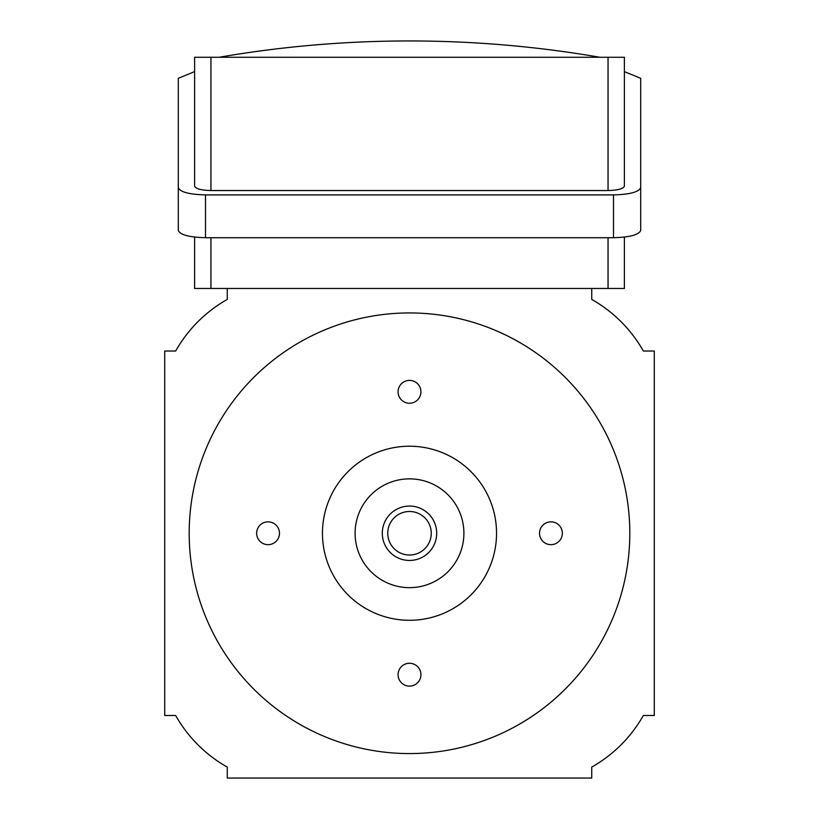 <?xml version="1.0" encoding="UTF-8"?>
<svg xmlns="http://www.w3.org/2000/svg" width="819" height="819" viewBox="0 0 819 819"><rect width="100%" height="100%" fill="white"/><g stroke="black" fill="none" stroke-linecap="round" stroke-linejoin="round"><path stroke-width="1.23" d="M219.103 57.269A1118.795 1118.795 0 0 1 599.897 57.269M430.17 540.059L430.333 539.547M388.667 539.537L388.83 540.059M387.745 533.261C388.923 542.024 388.923 542.024 387.745 533.261C388.923 524.488 388.923 524.488 387.745 533.261A21.755 21.755 0 0 0 409.5 555.016A21.755 21.755 0 0 0 431.255 533.261A21.755 21.755 0 0 0 409.5 511.496A21.755 21.755 0 0 0 387.745 533.261M388.83 526.453L388.667 526.965M430.333 526.975L430.17 526.453M436.701 533.261A27.201 27.201 0 0 0 409.5 506.06A27.201 27.201 0 0 0 382.299 533.261A27.201 27.201 0 0 0 409.5 560.452A27.201 27.201 0 0 0 436.701 533.261M398.075 391.82A11.425 11.425 0 0 0 409.5 403.245A11.425 11.425 0 0 0 420.925 391.82A11.425 11.425 0 0 0 409.5 380.395A11.425 11.425 0 0 0 398.075 391.82M256.644 533.261A11.425 11.425 0 0 0 268.069 544.676A11.425 11.425 0 0 0 279.484 533.261A11.425 11.425 0 0 0 268.069 521.836A11.425 11.425 0 0 0 256.644 533.261M398.075 674.692A11.425 11.425 0 0 0 409.5 686.117A11.425 11.425 0 0 0 420.925 674.692A11.425 11.425 0 0 0 409.5 663.267A11.425 11.425 0 0 0 398.075 674.692M539.516 533.261A11.425 11.425 0 0 0 550.931 544.676A11.425 11.425 0 0 0 562.356 533.261A11.425 11.425 0 0 0 550.931 521.836A11.425 11.425 0 0 0 539.516 533.261M355.098 533.261A54.402 54.402 0 0 0 409.5 587.653A54.402 54.402 0 0 0 463.902 533.261A54.402 54.402 0 0 0 409.5 478.859A54.402 54.402 0 0 0 355.098 533.261M496.539 533.261A87.039 87.039 0 0 0 409.5 446.222A87.039 87.039 0 0 0 322.461 533.261A87.039 87.039 0 0 0 409.5 620.29A87.039 87.039 0 0 0 496.539 533.261M629.811 533.261A220.311 220.311 0 0 0 409.5 312.94A220.311 220.311 0 0 0 189.189 533.261A220.311 220.311 0 0 0 409.5 753.572A220.311 220.311 0 0 0 629.811 533.261M227.262 767.096L227.262 778.05L591.738 778.05L591.738 767.096A135.995 135.995 0 0 0 643.335 715.489L654.289 715.489L654.289 351.023L643.335 351.023A135.995 135.995 0 0 0 591.738 299.426L591.738 288.462L227.262 288.462L227.262 299.426A135.995 135.995 0 0 0 175.665 351.023L164.711 351.023L164.711 715.489L175.665 715.489A135.995 135.995 0 0 0 227.262 767.096M194.625 71.622L178.307 78.307L178.307 230.426C180.037 234.818 189.107 237.254 205.508 237.715L613.492 237.715C629.893 237.254 638.963 234.818 640.693 230.426L640.693 187.623C638.963 192.015 629.893 194.451 613.492 194.912L205.508 194.912L205.508 237.715M210.944 237.715L210.944 288.462L227.262 288.462M210.944 288.462L194.625 288.462L194.625 237.1L194.625 288.462M624.375 288.462L624.375 237.1L624.375 288.462L608.056 288.462L608.056 237.715M591.738 288.462L608.056 288.462M624.375 186.169C623.341 188.8 617.895 190.264 608.056 190.54L608.056 57.269L624.375 57.269L624.375 186.169M210.944 190.54C201.105 190.264 195.659 188.8 194.625 186.169L194.625 57.269L210.944 57.269L210.944 190.54L608.056 190.54M178.307 187.623C180.037 192.015 189.107 194.451 205.508 194.912M624.375 71.622L640.693 78.307L640.693 187.623M210.944 57.269L608.056 57.269M613.492 194.912L613.492 237.715"/></g></svg>
